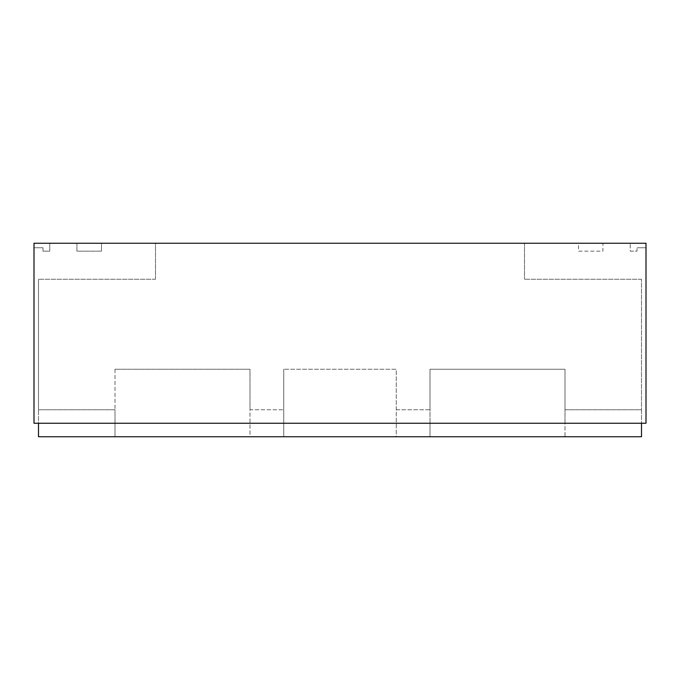 <?xml version="1.0" encoding="UTF-8"?>
<svg xmlns="http://www.w3.org/2000/svg" width="680" height="680" viewBox="0 0 680 680"><rect width="100%" height="100%" fill="white"/><g stroke="black" fill="none" stroke-linecap="round" stroke-linejoin="round"><path stroke-width="0.51" stroke-dasharray="3.4 2.55" d="M201.153 436.747L83.189 436.747L201.153 436.747M43.002 251.167L49.751 251.167L49.751 243.253L49.751 251.167L43.002 251.167L43.002 247.75L43.002 251.167M34.008 247.75L43.002 247.75L34.008 247.758L34 243.253L34.008 247.75M38.496 436.747L114.996 436.747L114.996 423.249L283.747 423.249L283.747 409.751L250.002 409.751L250.002 436.747L114.996 436.747L114.996 409.751L38.496 409.751L38.496 279.25L38.496 436.747L38.496 423.249L114.996 423.249L114.996 409.751L38.496 409.751L38.496 423.249L34 423.249L34.008 243.253L101.498 243.253L101.498 251.167L76.908 251.167L76.908 243.253L76.908 251.167L101.498 251.167L101.498 243.253L602.939 243.253L602.913 251.167L578.501 251.167L578.501 243.253L645.991 243.253L578.501 243.253L578.501 251.167L602.913 251.167L602.939 243.253L623.5 243.253L601.001 243.253L645.991 243.253L645.991 247.758L646 243.253L645.991 247.75L636.998 247.75L646 247.758L646 423.249L38.496 423.249L641.504 423.249L641.504 409.751L565.004 409.751L565.004 423.249L641.504 423.249L641.504 436.747L641.504 279.25L641.504 409.751L565.004 409.751L565.004 436.747L429.998 436.747L429.998 423.249L565.004 423.249L565.004 436.747L641.504 436.747M630.25 251.167L636.998 251.167L636.998 247.75L636.998 251.167L630.25 251.167L630.25 243.253L630.25 251.167M56.499 243.253L78.999 243.253L56.499 243.253M396.253 423.249L429.998 423.249L429.998 409.751L396.253 409.751L396.253 436.747L283.747 436.747L283.747 423.249L396.253 423.249M250.002 436.747L283.747 436.747L283.747 369.249L283.747 409.751L250.002 409.751L250.002 436.747M396.253 436.747L429.998 436.747L429.998 369.249L429.998 409.751L396.253 409.751L396.253 436.747M170.96 436.747L156.476 436.747L170.96 436.747M425.527 436.747L414.324 436.747L425.527 436.747M449.148 436.747L469.71 436.747L449.148 436.747M512.15 436.747L532.712 436.747L512.15 436.747M575.144 436.747L595.714 436.747L575.144 436.747M327.998 436.747L339.252 436.747L327.998 436.747M409.012 436.747L430.746 436.747L409.012 436.747M493 436.747L467.5 436.747L493 436.747M560.286 436.747L592.748 436.747L560.286 436.747M542.504 436.747L508.002 436.747L542.504 436.747M460.751 436.747L439 436.747L460.751 436.747M347.497 436.747L385.747 436.747L347.497 436.747M298.928 436.747L318.249 436.747L298.928 436.747M543.652 436.747L564.213 436.747L543.652 436.747M480.649 436.747L501.211 436.747L480.649 436.747M380.197 436.747L411.697 436.747L380.197 436.747M415.378 436.747L435.327 436.747L415.378 436.747M144.925 436.747L127.075 436.747L144.925 436.747M199.529 436.747L214.752 436.747L199.529 436.747M114.996 369.249L114.996 409.751L114.996 369.249L250.002 369.249L250.002 409.751L250.002 369.249L114.996 369.249M114.996 423.249L114.996 436.747M429.998 423.249L429.998 436.747M565.004 409.751L565.004 369.249L429.998 369.249L565.004 369.249L565.004 409.751M283.747 423.249L283.747 436.747M396.253 409.751L396.253 369.249L283.747 369.249L396.253 369.249L396.253 409.751M155.499 279.25L38.496 279.25L155.499 279.25L155.499 243.253L524.501 243.253L524.501 279.25L524.501 243.253L155.499 243.253L155.499 279.25M641.504 279.25L524.501 279.25L641.504 279.25M580.244 436.747L565.751 436.747L580.244 436.747M573.623 436.747L565.751 436.747L573.623 436.747M517.871 436.747L531.25 436.747L517.871 436.747M374.501 436.747L358.751 436.747L374.501 436.747M429.029 436.747L421.676 436.747L429.029 436.747M97.826 436.747L108.57 436.747L97.826 436.747M175.372 436.747L164.347 436.747L175.372 436.747M96.526 436.747L144.882 436.747L96.526 436.747M179.52 436.747L151.274 436.747L179.52 436.747M158.567 436.747L186.447 436.747L158.567 436.747M147.585 436.747L164.654 436.747L147.585 436.747"/><path stroke-width="1.02" d="M646 243.253L34 243.253L34 423.249L646 423.249L646 243.253M641.504 423.249L641.504 436.747L38.496 436.747L38.496 423.249"/></g></svg>
